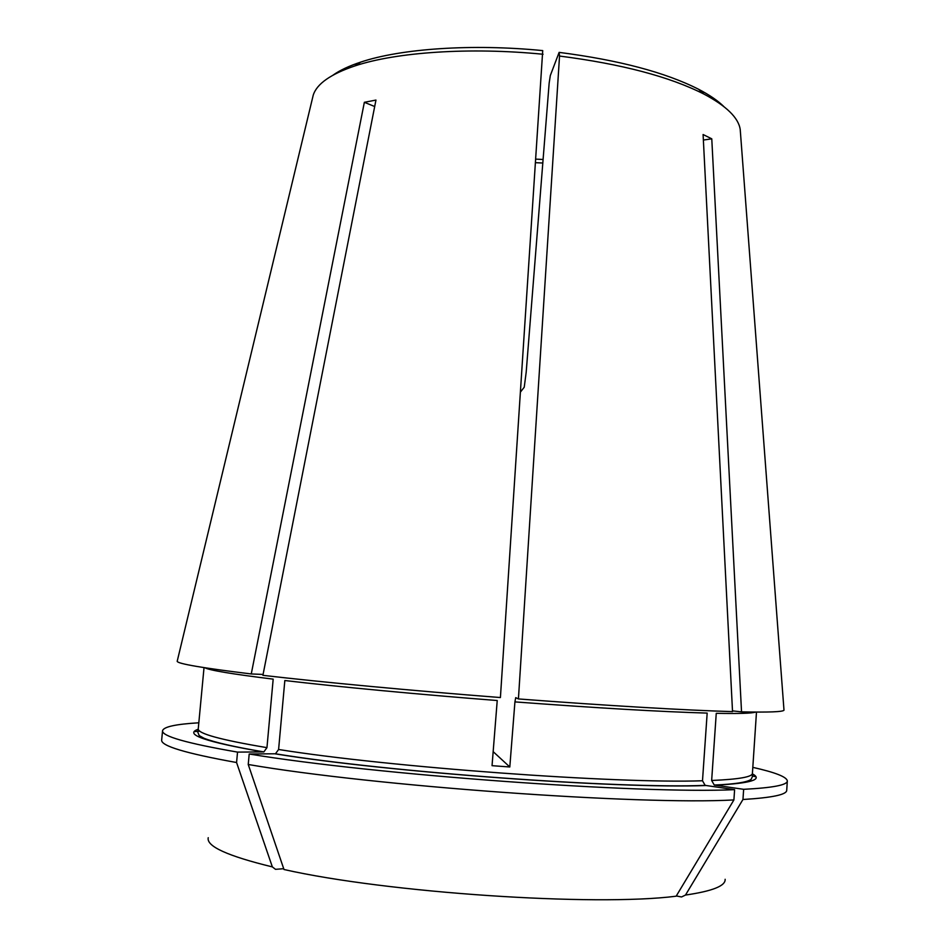 <?xml version="1.0" encoding="UTF-8"?>
<svg xmlns="http://www.w3.org/2000/svg" width="949" height="949" viewBox="0 0 949 949"><rect width="100%" height="100%" fill="white"/><g stroke="black" fill="none" stroke-linecap="round" stroke-linejoin="round"><path stroke-width="1.42" d="M542.804 163.014L535.877 162.706M543.089 159.468L536.114 159.147M703.375 140.049L711.774 138.827L703.09 134.521L732.533 711.62C686.779 710.315 606.98 705.688 518.427 698.939L515.722 697.634L514.927 701.892C597.372 708.049 661.453 711.774 707.171 713.09L702.497 780.766L705.166 785.369L734.597 789.663L733.909 799.936L676.151 896.2C594.845 906.698 387.121 892.879 283.988 869.509L248.235 764.491C373.301 786.116 639.496 805.238 733.909 799.936M248.235 764.491L249.196 754.004L275.471 753.779L278.603 749.485L284.83 680.528C338.152 686.791 418.011 694.36 497.229 700.528L492.045 765.677L509.803 766.982L493.16 751.644M518.427 698.939L559.53 56.05L559.127 52.385L550.313 75.552L549.151 83.192L526.185 372.245L524.239 387.216L520.693 391.735M249.196 754.004C374.274 774.847 640.302 794.099 734.597 789.663M198.815 722.794C175.779 724.17 163.691 726.804 162.564 730.694C161.591 736.127 186.585 743.269 237.535 752.106L263.858 751.905L266.954 747.646L273.182 679.14C231.983 674.051 209.231 670.255 204.913 667.764M283.715 868.703L275.507 869.331L272.351 866.9L236.574 762.521L237.535 752.106M199.859 731.193L194.284 731.608M162.564 730.694L161.674 739.995C160.654 745.843 185.624 753.34 236.574 762.521M714.289 785.037C734.55 784.194 746.816 782.332 751.086 779.426L752.343 776.745L752.415 773.34C752.379 776.934 738.796 779.319 711.655 780.481L714.265 785.037L743.648 789.319C772.794 787.812 787.362 785.025 787.326 780.956C786.84 776.946 775.333 772.415 752.806 767.361M787.326 780.956L786.721 790.292C786.733 794.657 772.154 797.718 742.96 799.497L685.486 895.061L681.536 896.971L676.317 895.951M755.879 776.792L752.367 775.938M742.96 799.497L743.648 789.319M559.127 52.385C618.831 60.084 665.32 72.373 698.583 89.265C709.484 94.947 717.919 100.724 723.885 106.596M559.53 56.05C621.429 63.998 669.531 76.655 703.814 94.022C726.376 105.956 738.512 117.795 740.22 129.515L740.434 132.469M374.689 106.525L364.357 102.302L375.958 100.072L262.909 675.332C321.64 682.153 411.403 690.611 500.408 697.551L542.721 50.605C471.961 43.618 400.775 48.636 360.762 62.088L354.831 65.944C396.018 52.148 469.755 47.011 543.065 54.259M711.655 780.481L716.258 713.316C739.141 713.743 752.249 713.34 755.582 712.07M711.774 138.827L741.537 711.857L732.498 710.872M333.016 75.149C339.837 70.297 349.09 65.956 360.762 62.088M312.529 98.044L313.229 95.161C316.788 83.868 330.655 74.117 354.831 65.944M177.297 660.872L177.178 661.346C177.843 663.79 202.528 668.001 251.26 673.956L364.357 102.302M509.803 766.982L514.927 701.892M263.087 674.442L251.26 673.956M741.537 711.857C769.046 712.426 783.198 711.857 783.993 710.172L783.957 709.686M705.759 785.523C619.187 789.01 387.726 772.201 275.032 753.826M702.497 780.766C616.957 783.838 389.742 767.278 278.603 749.485M263.395 751.964C205.198 741.821 183.465 734.253 198.199 729.271M266.954 747.646C220.441 739.84 197.534 733.541 198.258 728.761L197.783 732.13L199.219 735.605L204.035 738.275C214.581 742.403 234.51 746.946 263.846 751.916M272.351 866.9C227.594 856.01 206.23 846.271 208.234 837.694M752.379 773.862C763.328 779.58 750.837 783.364 714.905 785.203M725.143 879.284C725.653 885.891 712.426 891.147 685.486 895.061M275.471 753.791C387.773 772.142 619.056 788.951 705.178 785.381M698.583 89.265L703.814 94.022M313.229 95.161L177.178 661.346M756.483 712.082L752.415 773.34M204.023 667.633L198.258 728.761M740.22 129.515L783.993 710.172"/></g></svg>
